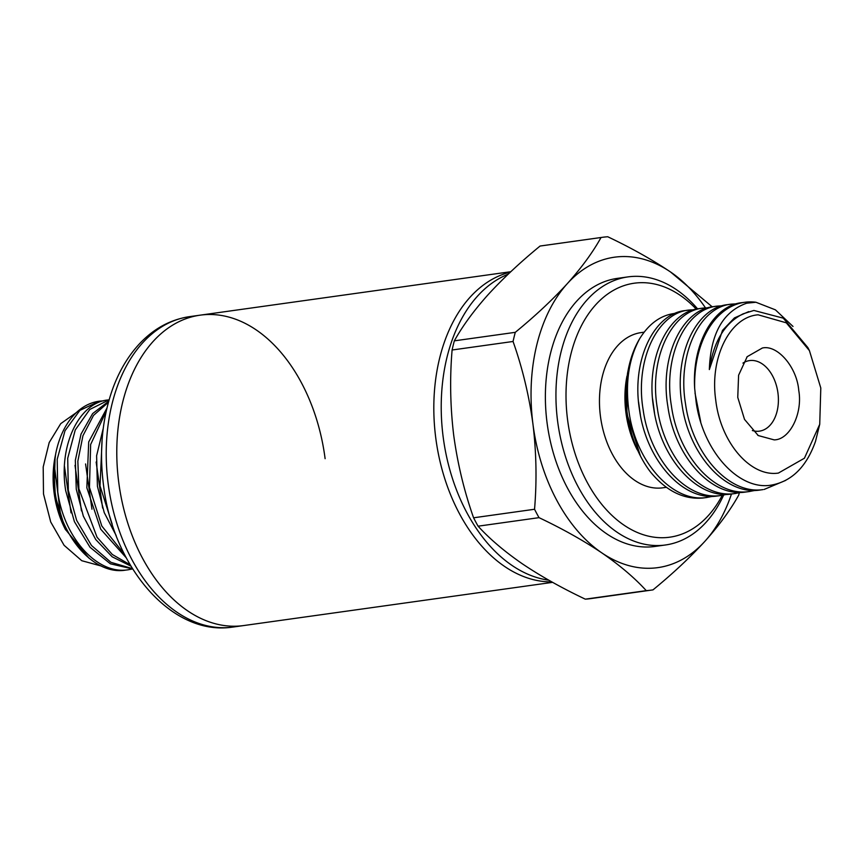 <?xml version="1.0" encoding="UTF-8"?>
<svg xmlns="http://www.w3.org/2000/svg" width="864" height="864" viewBox="0 0 864 864"><rect width="100%" height="100%" fill="white"/><g stroke="black" fill="none" stroke-linecap="round" stroke-linejoin="round"><path stroke-width="1.3" d="M478.084 526.187C489.715 538.931 504.533 551.513 522.547 563.954C540.983 576.331 561.913 588.06 585.306 599.162A178.092 118.012 82 0 0 588.686 598.86A178.092 118.012 82 0 0 590.728 598.601L651.683 590.069A178.092 118.012 82 0 0 652.99 589.874C672.883 573.566 690.217 557.334 705.013 541.188A156.719 103.842 -98 0 1 601.798 552.863C583.362 540.497 562.432 528.757 539.028 517.655L478.084 526.187A178.092 118.012 82 0 1 473.591 517.795C464.195 491.206 457.564 463.666 453.697 435.175C450.263 406.631 449.723 378.238 452.099 350.006A178.092 118.012 82 0 1 454.334 340.848C462.456 326.182 473.699 310.813 488.052 294.732C502.848 278.586 520.182 262.354 540.076 246.046A178.092 118.012 82 0 1 541.382 245.851L602.338 237.319A178.092 118.012 82 0 0 601.031 237.514L540.076 246.046M454.334 340.848L515.29 332.327C535.183 316.019 552.528 299.786 567.313 283.64A156.719 103.842 -98 0 1 616.248 256.975A156.719 103.842 -98 0 1 670.518 271.966L712.228 306.839M705.478 307.876A156.719 103.842 -98 0 0 670.518 271.966C652.082 259.589 631.152 247.86 607.748 236.758A178.092 118.012 82 0 0 604.379 237.06A178.092 118.012 82 0 0 602.338 237.319M473.591 517.795L534.546 509.263C536.922 481.032 536.393 452.639 532.948 424.094A156.719 103.842 -98 0 1 567.313 283.64C581.666 267.559 592.909 252.18 601.031 237.514M585.306 599.162L646.261 590.641A178.092 118.012 82 0 0 649.631 590.328A178.092 118.012 82 0 0 651.683 590.069M627.977 276.89L617.414 278.37A135.346 89.683 82 0 0 547.182 423.673A135.346 89.683 82 0 0 653.357 546.653A135.346 89.683 82 0 0 654.912 546.458L665.474 544.979A135.346 89.683 -98 0 1 663.93 545.184A135.346 89.683 -98 0 1 557.744 422.194A135.346 89.683 -98 0 1 627.977 276.89A135.346 89.683 -98 0 1 629.532 276.696A135.346 89.683 -98 0 1 697.615 308.902M723.665 495.072A135.346 89.683 -98 0 1 665.474 544.979M722.25 495.32A128.228 84.964 -98 0 1 668.304 537.376A128.228 84.964 -98 0 1 567.572 419.753A128.228 84.964 -98 0 1 635.72 283.025A128.228 84.964 -98 0 1 696.287 309.172M666.392 487.307L662.872 487.804A78.365 51.926 -98 0 1 661.964 487.922A78.365 51.926 -98 0 1 600.502 416.718A78.365 51.926 -98 0 1 641.153 332.597L644.134 332.176M728.417 304.582C696.352 306.882 673.553 354.78 681.988 404.352C688.673 454.118 725.274 495.299 759.38 490.115L762.934 489.618C728.838 494.802 692.248 453.622 685.53 403.855C677.128 354.272 699.905 306.385 731.981 304.085L736.279 303.847M742.543 302.605C713.75 304.916 691.751 343.732 694.678 388.454A94.036 62.305 -98 0 1 744.66 302.292A94.036 62.305 -98 0 1 745.74 302.152A94.036 62.305 -98 0 1 755.914 302.249L775.429 309.852L793.012 326.462M785.711 480.395L764.057 489.478M726.916 494.338L720.544 495.547C686.448 500.731 649.858 459.551 643.151 409.784C634.738 360.202 657.515 312.314 689.591 310.003L693.9 309.766M712.778 496.325L706.417 497.524C672.322 502.708 635.731 461.527 629.014 411.761C625.104 383.4 628.657 359.046 639.695 338.666C649.382 323.114 661.554 314.647 676.22 313.254M640.472 456.073A94.036 62.305 -98 0 1 628.333 369.252L627.512 373.378L626.864 413.716L640.472 456.073A94.036 62.305 -98 0 0 650.322 471.787C666.09 490.936 683.608 499.684 702.864 498.02L704.452 497.815M741.031 492.372L734.681 493.571C700.574 498.755 663.995 457.574 657.277 407.808C648.864 358.225 671.641 310.338 703.717 308.038L708.026 307.8M686.038 310.511C653.951 312.8 631.174 360.709 639.587 410.281C646.294 460.048 682.884 501.228 716.99 496.044L718.448 495.85M755.158 490.396L748.807 491.594C714.701 496.778 678.121 455.598 671.404 405.832C663.001 356.249 685.768 308.362 717.854 306.061L722.153 305.824M731.257 494.046L735.793 493.43M714.29 306.558C682.214 308.858 659.426 356.756 667.85 406.328C674.546 456.095 711.148 497.275 745.243 492.091L749.93 491.454M628.333 369.252A94.036 62.305 -98 0 1 639.695 338.666M684.99 310.64L689.591 310.003M700.164 308.534C668.088 310.824 645.3 358.733 653.713 408.305C660.42 458.071 697.021 499.252 731.117 494.068M699.116 308.664L703.717 308.038M713.254 306.688L717.854 306.061M727.38 304.711L731.981 304.085M820.8 388.001L819.731 424.289L804.427 458.212L778.399 473.072C750.46 477.328 720.414 442.249 715.716 399.881C709.582 357.674 729.907 316.904 758.117 314.809L786.283 322.812L809.428 350.633L820.8 388.001M694.678 388.454L696.179 402.365C703.199 452.045 739.368 491.076 771.671 485.05C791.921 481.248 806.533 466.7 815.497 441.385L819.731 424.289M809.428 350.633L807.862 347.576L783.259 318.157L753.926 310.457M753.862 310.457L743.18 313.816C724.885 322.823 713.599 341.399 709.344 369.565C710.618 333.558 723.092 311.44 746.755 303.188L755.914 302.249M774.144 439.873L758.246 435.553L744.53 419.418L737.759 397.386L738.601 375.214L747.209 356.67L762.372 348.008C777.503 344.52 796.954 367.222 798.757 390.485C802.883 413.489 789.728 439.884 774.144 439.873M752.371 430.542A35.618 23.598 82 0 0 759.046 431.19A35.618 23.598 82 0 0 759.456 431.136A35.618 23.598 82 0 0 777.935 392.904A35.618 23.598 82 0 0 749.995 360.536A35.618 23.598 82 0 0 749.585 360.59A35.618 23.598 82 0 0 742.943 363.096M510.354 272.128A156.719 103.842 82 0 0 435.899 438.998A156.719 103.842 82 0 0 551.794 581.882A156.719 103.842 -98 0 1 435.899 438.998A156.719 103.842 -98 0 1 510.354 272.128M548.78 580.187A156.719 103.842 -98 0 1 443.264 437.713A156.719 103.842 -98 0 1 508.183 274.18M646.261 590.641C634.63 577.886 619.812 565.304 601.798 552.863A156.719 103.842 -98 0 1 532.948 424.094C529.081 395.604 522.45 368.064 513.054 341.474L452.099 350.006M739.325 492.782A178.092 118.012 -98 0 1 738.731 495.072C730.598 509.738 719.366 525.107 705.013 541.188A156.719 103.842 -98 0 0 731.462 494.024M515.29 332.327A178.092 118.012 82 0 0 513.054 341.474M534.546 509.263A178.092 118.012 82 0 0 539.028 517.655M626.962 376.153A79.79 52.866 82 0 0 637.265 449.809L633.409 440.867L626.27 412.312L627.469 373.583M654.523 413.046L652.601 398.898M640.397 415.055L638.561 401.9M636.476 447.638L633.409 440.867M695.012 393.055L700.726 421.934M748.721 311.612L734.454 317.898L722.509 330.404L709.344 369.565M241.812 625.795A156.719 103.842 82 0 0 243.616 625.568A156.719 103.842 -98 0 1 118.692 482.036A156.719 103.842 -98 0 1 200.2 315.155A156.719 103.842 82 0 0 118.876 483.386A156.719 103.842 82 0 0 241.812 625.795M132.516 568.976L127.57 569.862C96.757 574.549 63.688 537.084 57.769 491.81L57.197 459.324L64.994 430.747L79.909 410.346L99.608 401.155L103.572 400.831M55.674 453.967L53.87 468.158L55.123 492.178C61.042 537.451 94.111 574.916 124.924 570.229L128.574 569.732M112.201 524.21L100.019 485.903L102.146 439.128M103.237 428.414L96.606 455.749L97.416 486.27L104.242 512.611L116.197 535.594M124.394 554.213L101.79 525.982L89.456 487.382L90.644 444.506L106.186 411.318M106.92 408.132L88.711 441.925L86.832 487.75L100.721 529.211L126.241 557.798M130.129 564.754L112.374 554.526L97.049 537.246L78.905 488.862L77.846 461.149L82.944 435.748L93.506 415.4L108.41 402.289M108.702 401.231L92.632 413.597L81.022 434.106L75.33 460.339L76.27 489.229L83.333 516.154L95.72 539.514L112.158 556.794L130.961 566.158M132.462 568.62L110.927 562.324L91.476 545.476L76.648 520.355L68.332 490.331L67.716 458.255L75.265 429.916L89.791 409.45L109.102 399.848M108.486 399.924C79.142 402.041 58.244 445.608 65.696 490.709L74.401 521.651L90.007 547.247L110.376 563.814L132.678 568.966M89.003 558.166L65.221 529.157A78.365 51.926 -98 0 1 54.054 492.458A78.365 51.926 -98 0 1 55.102 456.808A78.365 51.926 -98 0 1 55.112 456.775L55.426 455.252M65.556 529.805L54.119 492.437L55.112 456.775M76.432 412.538L60.728 423.652L49.194 442.552L43.2 466.96L43.492 493.938L50.717 521.975L64.098 545.314L81.778 560.714L101.315 566.039M510.808 271.706L200.2 315.155A156.719 103.842 -98 0 1 325.112 458.687M53.87 468.158A85.482 56.646 -98 0 1 55.793 453.362A85.482 56.646 -98 0 1 99.101 401.22A85.482 56.646 -98 0 1 100.019 401.101M102.622 508.086L96.152 462.024M91.951 509.209L85.579 463.957M81.454 510.916L75.006 465.35M71.032 512.86L64.454 466.29M60.502 514.458L54.184 464.184M233.042 627.048L231.541 627.242C171.482 635.623 113.67 567.335 103.712 486.724C99.058 452.034 101.92 419.753 112.309 389.891C118.778 371.768 127.775 356.476 139.298 344.002C153.652 328.655 170.435 319.529 189.626 316.634A156.719 103.842 82 0 0 108.13 483.516A156.719 103.842 82 0 0 231.703 627.221A156.719 103.842 82 0 0 233.042 627.048L552.625 582.347M703.976 497.88L706.968 497.459M718.114 495.904L721.667 495.407M757.674 435.154L758.246 435.542M746.744 357.253L747.22 356.681M741.506 302.735L744.66 302.292M109.102 399.827L107.536 400.043M200.2 315.155L189.626 316.634"/></g></svg>
